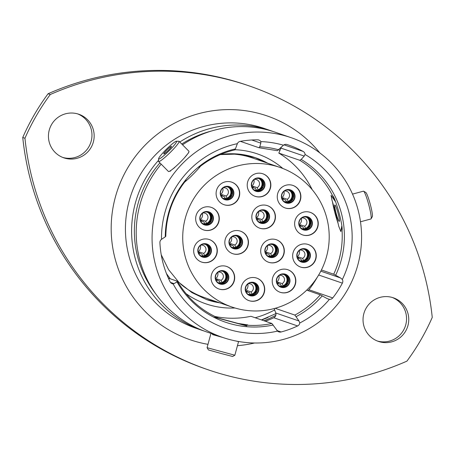 <?xml version="1.0" encoding="UTF-8"?>
<svg xmlns="http://www.w3.org/2000/svg" width="455" height="455" viewBox="0 0 455 455"><rect width="100%" height="100%" fill="white"/><g stroke="black" fill="none" stroke-linecap="round" stroke-linejoin="round"><path stroke-width="0.68" d="M240.342 141.34L258.969 147.738L277.357 150.685L283.459 145.213A3.828 3.794 -71 0 1 287.037 144.525A97.779 96.932 109 0 1 288.595 145.048A97.779 96.932 109 0 1 303.121 151.424A3.828 3.794 -71 0 1 305.095 154.49L304.213 156.088L280.951 148.097L278.818 153.096L299.765 160.291L301.176 159.415L304.213 156.088M234.626 149.877L235.423 148.899L237.368 143.661A3.828 3.794 -71 0 1 240.217 141.363A97.779 96.932 109 0 1 257.672 139.833A3.828 3.794 -71 0 1 260.851 141.596L260.84 143.126L251.734 139.992M237.1 323.3L247.645 324.881L243.254 324.842A88.987 88.213 109 0 0 271.874 323.482L277.584 331.098A3.828 3.794 -71 0 0 281.11 331.974A97.779 96.932 109 0 0 297.604 325.945L273.762 317.755A97.779 96.932 -71 0 1 265.362 321.247M222.518 337.377A105.583 104.661 109 0 0 283.363 339.419A105.583 104.661 109 0 0 361.503 241.042A105.583 104.661 109 0 0 291.126 137.672A105.583 104.661 109 0 0 230.281 135.624A105.583 104.661 109 0 0 152.141 234.006A105.583 104.661 109 0 0 222.518 337.377L212.661 333.862M184.275 157.993L188.694 152.647M321.418 269.969L333.708 274.194A88.987 88.213 109 0 0 341.694 226.306L340.852 231.578L338.736 226.266L335.562 212.24L331.985 200.16L331.064 195.354L335.17 201.269A88.987 88.213 109 0 0 299.765 160.291M367.384 375.102A276.538 274.132 109 0 0 406.924 361.139A224.423 222.467 109 0 0 432.25 317.408A276.538 274.132 109 0 0 249.181 85.91A276.538 274.132 109 0 0 50.272 94.515A224.423 222.467 109 0 0 24.951 138.246A276.538 274.132 109 0 0 208.015 369.744A276.538 274.132 109 0 0 367.384 375.102M392.267 297.468A23.046 22.847 -71 0 1 389.486 341.096A23.046 22.847 -71 0 1 377.314 341M391.687 341.853A23.046 22.847 109 0 0 393.376 297.815A23.046 22.847 109 0 0 363.045 318.841A23.046 22.847 109 0 0 391.687 341.853M77.686 113.898A23.046 22.847 -71 0 1 74.904 157.527A23.046 22.847 -71 0 1 62.733 157.43M77.1 158.283A23.046 22.847 109 0 0 78.795 114.25A23.046 22.847 109 0 0 48.458 135.277A23.046 22.847 109 0 0 77.1 158.283M317.277 277.237A97.779 96.932 -71 0 1 308.905 289.738L332.747 297.928A97.779 96.932 109 0 0 342.37 283.141L318.671 274.996M272.96 131.461A105.583 104.661 109 0 0 270.674 130.642A105.583 104.661 109 0 0 209.829 128.6A105.583 104.661 109 0 0 179.799 142.023M158.556 160.296A105.583 104.661 109 0 0 202.065 330.353A105.583 104.661 109 0 0 204.375 331.115M211.45 131.023A102.819 101.92 109 0 0 210.523 131.268A102.819 101.92 109 0 0 181.773 144.019M159.938 162.879A102.819 101.92 109 0 0 155.582 293.651M169.823 171.279L174.743 167.52M291.126 137.672L275.264 132.223A105.583 104.661 109 0 0 214.419 130.175A105.583 104.661 109 0 0 182.563 144.821M161.184 164.141A105.583 104.661 109 0 0 206.661 331.928L212.627 333.981M237.368 143.661A96.079 95.243 109 0 0 232.67 144.798A96.079 95.243 109 0 0 161.502 239.341L165.267 236.85L165.637 236.196M333.708 274.194L340.528 277.948L342.342 279.478A96.079 95.243 109 0 0 305.095 154.49M342.342 279.478A3.828 3.794 -71 0 1 342.37 283.141M332.747 297.928A3.828 3.794 -71 0 1 329.397 299.373L327.105 298.571L320.286 294.817L306.693 290.148M275.144 308.297L294.874 315.076L298.998 320.974L299.771 322.987A96.079 95.243 109 0 0 329.397 299.373M299.771 322.987A3.828 3.794 -71 0 1 297.604 325.945M170.477 282.407L174.043 283.63L173.105 283.892A96.079 95.243 109 0 0 277.584 331.098M173.105 283.892A3.828 3.794 -71 0 1 170.113 281.821A97.779 96.932 109 0 1 159.91 242.646A3.828 3.794 -71 0 1 161.502 239.341M283.459 145.213A96.079 95.243 109 0 0 260.851 141.596M312.238 189.724A88.987 88.213 109 0 0 278.818 153.096M280.951 148.097A3.828 3.794 109 0 0 281.23 147.073M258.969 147.738L259.771 146.766L260.84 143.126M307.972 290.586A3.828 3.794 109 0 0 308.905 289.738M273.762 317.755A3.828 3.794 109 0 0 275.741 312.983L274.166 308.564M214.783 316.43A88.987 88.213 109 0 0 250.921 316.288L271.874 323.482M168.367 278.136L177.365 281.23L176.995 281.878A90.272 89.481 109 0 0 273.21 325.007M218.428 318.125L218.69 318.238C201.025 310.412 187.301 298.11 177.513 281.326L177.365 281.23M174.043 283.63L176.995 281.878M24.951 138.246L22.75 137.49A224.423 222.467 109 0 1 48.076 93.758A276.538 274.132 -71 0 1 246.985 85.153L249.181 85.91M50.272 94.515L48.076 93.758M208.015 369.744L205.819 368.994A276.538 274.132 -71 0 1 22.75 137.49M176.483 141.255A12.592 1.49 -44.6 0 0 176.375 141.238A12.592 1.49 -44.6 0 0 166.553 149.092A12.592 1.49 -44.6 0 0 158.579 158.806A12.592 1.49 -44.6 0 0 158.715 159.045A12.592 1.49 -44.6 0 0 169.169 150.69A12.592 1.49 -44.6 0 0 176.483 141.255M176.375 141.238L178.883 141.238A14.395 1.701 135.4 0 1 179.014 141.255A14.395 1.701 135.4 0 1 179.099 141.312A14.395 1.701 135.4 0 1 170.352 152.334A14.395 1.701 135.4 0 1 158.698 161.588A14.395 1.701 135.4 0 1 158.613 161.536A14.395 1.701 135.4 0 1 158.545 161.32L158.579 158.806M163.794 153.955A5.392 0.637 -44.6 0 0 168.157 150.491A5.392 0.637 -44.6 0 0 171.433 146.362A5.392 0.637 -44.6 0 0 171.404 146.345A5.392 0.637 -44.6 0 0 167.042 149.809A5.392 0.637 -44.6 0 0 163.766 153.938A5.392 0.637 -44.6 0 0 163.794 153.955M179.099 141.312L188.922 151.259A14.395 1.701 135.4 0 1 180.174 162.287A14.395 1.701 135.4 0 1 168.526 171.541A14.395 1.701 135.4 0 1 168.435 171.484L158.613 161.536M202.026 164.283A18.211 2.15 135.4 0 1 182.825 183.593M221.045 318.966L237.402 323.403L221.045 318.966M238.17 323.465L218.383 318.102M234.848 355.23L232.642 356.492L221.204 353.501L208.435 349.935L207.07 347.683L234.848 355.23L238.545 341.637L237.453 341.29M212.673 333.811L212.576 334.596L222.825 337.479M212.491 334.499L223.075 337.564M213.105 316.868L246.764 325.945M235.849 340.983L238.545 341.637M236.549 341.119L236.833 341.176M339.208 221.392A8.508 0.933 -105.1 0 0 339.367 221.318A8.508 0.933 -105.1 0 0 337.968 212.934A8.508 0.933 -105.1 0 0 334.971 204.983A8.508 0.933 -105.1 0 0 334.931 204.966A8.508 0.933 -105.1 0 0 336.012 212.815A8.508 0.933 -105.1 0 0 339.208 221.392M332.44 201.605A18.211 1.991 -105.1 0 0 338.156 223.542M360.491 221.778L370.933 218.969A14.395 1.575 -105.1 0 0 371.081 218.838A14.395 1.575 -105.1 0 0 368.715 204.659A14.395 1.575 -105.1 0 0 363.642 191.208A14.395 1.575 -105.1 0 0 363.573 191.18A14.395 1.575 -105.1 0 0 363.454 191.168L352.528 194.109M342.046 230.457A18.211 1.991 -105.1 0 0 338.838 212.087A18.211 1.991 -105.1 0 0 332.542 195.622M365.757 192.448A12.592 1.376 74.9 0 1 365.814 192.476A12.592 1.376 74.9 0 1 370.256 204.244A12.592 1.376 74.9 0 1 372.321 216.654L371.081 218.838M226.618 266.454A11.915 11.807 -71 0 1 225.629 289.175A11.915 11.807 -71 0 1 218.883 288.982M219.873 266.26A11.915 11.807 -71 0 1 234.678 278.153A11.915 11.807 -71 0 1 218.997 289.027A11.915 11.807 -71 0 1 219.873 266.26M256.66 278.085A11.915 11.807 -71 0 1 255.67 300.806A11.915 11.807 -71 0 1 248.919 300.618M249.909 277.891A11.915 11.807 -71 0 1 264.713 289.789A11.915 11.807 -71 0 1 249.033 300.658A11.915 11.807 -71 0 1 249.909 277.891M287.776 269.713A11.915 11.807 -71 0 1 286.786 292.434A11.915 11.807 -71 0 1 280.035 292.241M281.025 269.519A11.915 11.807 -71 0 1 295.83 281.412A11.915 11.807 -71 0 1 280.149 292.281A11.915 11.807 -71 0 1 281.025 269.519M308.217 244.494A11.915 11.807 -71 0 1 307.227 267.216A11.915 11.807 -71 0 1 300.476 267.022M301.466 244.301A11.915 11.807 -71 0 1 316.271 256.193A11.915 11.807 -71 0 1 300.59 267.062A11.915 11.807 -71 0 1 301.466 244.301M267.386 205.632A11.915 11.807 -71 0 1 266.397 228.353A11.915 11.807 -71 0 1 259.646 228.165M260.635 205.438A11.915 11.807 -71 0 1 275.44 217.336A11.915 11.807 -71 0 1 259.76 228.205A11.915 11.807 -71 0 1 260.635 205.438M276.259 239.7A11.915 11.807 -71 0 1 275.269 262.427A11.915 11.807 -71 0 1 268.518 262.234M269.508 239.512A11.915 11.807 -71 0 1 284.318 251.405A11.915 11.807 -71 0 1 268.632 262.273A11.915 11.807 -71 0 1 269.508 239.512M209.243 239.506A11.915 11.807 -71 0 1 208.254 262.234A11.915 11.807 -71 0 1 201.502 262.04M202.492 239.319A11.915 11.807 -71 0 1 217.297 251.211A11.915 11.807 -71 0 1 201.616 262.08A11.915 11.807 -71 0 1 202.492 239.319M211.228 207.355A11.915 11.807 -71 0 1 210.238 230.076A11.915 11.807 -71 0 1 203.487 229.883M204.477 207.161A11.915 11.807 -71 0 1 219.282 219.054A11.915 11.807 -71 0 1 203.601 229.923A11.915 11.807 -71 0 1 204.477 207.161M231.669 182.136A11.915 11.807 -71 0 1 230.674 204.858A11.915 11.807 -71 0 1 223.928 204.665M224.918 181.943A11.915 11.807 -71 0 1 239.722 193.836A11.915 11.807 -71 0 1 224.042 204.71A11.915 11.807 -71 0 1 224.918 181.943M262.785 173.764A11.915 11.807 -71 0 1 261.796 196.486A11.915 11.807 -71 0 1 255.045 196.293M256.034 173.571A11.915 11.807 -71 0 1 270.839 185.464A11.915 11.807 -71 0 1 255.158 196.332A11.915 11.807 -71 0 1 256.034 173.571M292.821 185.395A11.915 11.807 -71 0 1 291.831 208.117A11.915 11.807 -71 0 1 285.08 207.924M286.07 185.202A11.915 11.807 -71 0 1 300.88 197.095A11.915 11.807 -71 0 1 285.194 207.963A11.915 11.807 -71 0 1 286.07 185.202M310.202 212.337A11.915 11.807 -71 0 1 309.212 235.059A11.915 11.807 -71 0 1 302.461 234.871M303.451 212.144A11.915 11.807 -71 0 1 318.255 224.042A11.915 11.807 -71 0 1 302.575 234.911A11.915 11.807 -71 0 1 303.451 212.144M240.394 231.123A11.915 11.807 -71 0 1 239.404 253.85A11.915 11.807 -71 0 1 232.653 253.657M233.642 230.935A11.915 11.807 -71 0 1 248.447 242.828A11.915 11.807 -71 0 1 232.767 253.697A11.915 11.807 -71 0 1 233.642 230.935M237.408 165.99A73.812 73.17 109 0 0 182.779 234.769A73.812 73.17 109 0 0 231.982 307.04A73.812 73.17 109 0 0 274.524 308.467A73.812 73.17 109 0 0 329.153 239.688A73.812 73.17 109 0 0 279.95 167.417A73.812 73.17 109 0 0 237.408 165.99M180.516 283.92A73.812 73.17 109 0 0 204.221 297.502L231.982 307.04M279.95 167.417L252.184 157.879A73.812 73.17 109 0 0 225.14 154.023M232.329 236.481L232.642 236.714L232.624 236.31M235.747 247.19L234.797 244.989A4.396 4.357 109 0 0 232.642 236.714M234.797 244.989L230.736 243.647A5.847 5.796 -71 0 1 229.764 244.295M229.309 243.544A6.234 6.177 109 0 0 231.538 237.049M235.736 247.15A6.336 6.285 109 0 0 238.38 237.47M233.955 247.281L234.626 247.475M231.976 245.427L232.914 245.495L234.132 247.583M229.394 243.891A4.396 4.357 109 0 0 232.914 245.495M231.134 245.182L230.736 243.647M231.862 247.264A6.125 6.069 109 0 0 239.796 241.702A6.125 6.069 109 0 0 235.844 235.684M302.137 217.695L302.45 217.928L302.433 217.524M305.55 228.404L304.605 226.198A4.396 4.357 109 0 0 302.45 217.928M304.605 226.198L300.545 224.855A5.847 5.796 -71 0 1 299.572 225.509M299.117 224.753A6.234 6.177 109 0 0 301.346 218.263M305.544 228.364A6.336 6.285 109 0 0 308.189 218.684M303.758 228.49L304.435 228.689M301.784 226.641L302.723 226.704L303.94 228.791M299.202 225.106A4.396 4.357 109 0 0 302.723 226.704M300.943 226.397L300.545 224.855M301.671 228.478A6.125 6.069 109 0 0 309.605 222.916A6.125 6.069 109 0 0 305.652 216.899M284.756 190.747L285.075 190.986L285.052 190.577M288.174 201.457L287.224 199.256A4.396 4.357 109 0 0 285.075 190.986M287.224 199.256L283.164 197.914A5.847 5.796 -71 0 1 282.197 198.568M281.736 197.811A6.234 6.177 109 0 0 283.965 191.316M288.163 201.417A6.336 6.285 109 0 0 290.808 191.743M286.383 201.548L287.054 201.747M284.403 199.694L285.342 199.762L286.559 201.849M281.821 198.164A4.396 4.357 109 0 0 285.342 199.762M283.567 199.449L283.164 197.914M284.295 201.531A6.125 6.069 109 0 0 292.224 195.969A6.125 6.069 109 0 0 288.271 189.951M254.72 179.116L255.033 179.35L255.016 178.946M258.133 189.826L257.189 187.625A4.396 4.357 109 0 0 255.033 179.35M257.189 187.625L253.128 186.283A5.847 5.796 -71 0 1 252.155 186.931M251.7 186.18A6.234 6.177 109 0 0 253.93 179.685M258.127 189.786A6.336 6.285 109 0 0 260.772 180.106M256.341 189.917L257.018 190.11M254.368 188.063L255.306 188.131L256.523 190.218M251.786 186.533A4.396 4.357 109 0 0 255.306 188.131M253.526 187.818L253.128 186.283M254.254 189.9A6.125 6.069 109 0 0 262.188 184.338A6.125 6.069 109 0 0 258.235 178.32M223.604 187.494L223.917 187.727L223.9 187.323M227.017 198.204L226.072 195.997A4.396 4.357 109 0 0 223.917 187.727M226.072 195.997L222.012 194.655A5.847 5.796 -71 0 1 221.039 195.309M220.584 194.552A6.234 6.177 109 0 0 222.813 188.057M227.005 198.158A6.336 6.285 109 0 0 229.656 188.484M225.225 198.289L225.902 198.488M223.251 196.435L224.184 196.503L225.401 198.59M220.669 194.905A4.396 4.357 109 0 0 224.184 196.503M222.41 196.196L222.012 194.655M223.138 198.278A6.125 6.069 109 0 0 231.072 192.715A6.125 6.069 109 0 0 227.119 186.698M203.163 212.707L203.476 212.946L203.459 212.536M206.576 223.416L205.632 221.215A4.396 4.357 109 0 0 203.476 212.946M205.632 221.215L201.571 219.873A5.847 5.796 -71 0 1 200.598 220.527M200.143 219.771A6.234 6.177 109 0 0 202.373 213.276M206.57 223.377A6.336 6.285 109 0 0 209.215 213.702M204.79 223.507L205.461 223.706M202.811 221.653L203.749 221.721L204.966 223.809M200.228 220.123A4.396 4.357 109 0 0 203.749 221.721M201.969 221.409L201.571 219.873M202.697 223.49A6.125 6.069 109 0 0 210.631 217.934A6.125 6.069 109 0 0 206.678 211.911M201.178 244.864L201.491 245.097L201.474 244.693M204.596 255.573L203.647 253.372A4.396 4.357 109 0 0 201.491 245.097M203.647 253.372L199.586 252.03A5.847 5.796 -71 0 1 198.613 252.679M198.158 251.928A6.234 6.177 109 0 0 200.388 245.433M204.585 255.534A6.336 6.285 109 0 0 207.23 245.854M202.805 255.664L203.476 255.858M200.826 253.81L201.764 253.879L202.981 255.966M198.243 252.275A4.396 4.357 109 0 0 201.764 253.879M199.984 253.566L199.586 252.03M200.718 255.647A6.125 6.069 109 0 0 208.646 250.085A6.125 6.069 109 0 0 204.693 244.068M268.194 245.057L268.507 245.29L268.49 244.887M271.612 255.767L270.662 253.56A4.396 4.357 109 0 0 268.507 245.29M270.662 253.56L266.602 252.224A5.847 5.796 -71 0 1 265.635 252.872M265.174 252.115A6.234 6.177 109 0 0 267.404 245.626M271.601 255.727A6.336 6.285 109 0 0 274.246 246.047M269.821 255.858L270.492 256.051M267.841 254.004L268.78 254.072L269.997 256.159M265.259 252.468A4.396 4.357 109 0 0 268.78 254.072M267.005 253.759L266.602 252.224M267.733 255.841A6.125 6.069 109 0 0 275.662 250.278A6.125 6.069 109 0 0 271.709 244.261M259.322 210.989L259.634 211.222L259.617 210.819M262.74 221.699L261.79 219.492A4.396 4.357 109 0 0 259.634 211.222M261.79 219.492L257.729 218.15A5.847 5.796 -71 0 1 256.757 218.804M256.301 218.047A6.234 6.177 109 0 0 258.531 211.558M262.728 221.659A6.336 6.285 109 0 0 265.373 211.979M260.948 221.784L261.619 221.983M258.969 219.936L259.907 219.998L261.125 222.085M256.387 218.4A4.396 4.357 109 0 0 259.907 219.998M258.127 219.691L257.729 218.15M258.855 221.773A6.125 6.069 109 0 0 266.789 216.21A6.125 6.069 109 0 0 262.836 210.193M300.152 249.846L300.465 250.085L300.448 249.676M303.57 260.556L302.62 258.355A4.396 4.357 109 0 0 300.465 250.085M302.62 258.355L298.56 257.012A5.847 5.796 -71 0 1 297.587 257.666M297.132 256.91A6.234 6.177 109 0 0 299.362 250.415M303.559 260.516A6.336 6.285 109 0 0 306.204 250.841M301.779 260.647L302.45 260.846M299.799 258.793L300.738 258.861L301.955 260.948M297.217 257.263A4.396 4.357 109 0 0 300.738 258.861M298.958 258.548L298.56 257.012M299.691 260.63A6.125 6.069 109 0 0 307.62 255.073A6.125 6.069 109 0 0 303.667 249.05M279.711 275.065L280.024 275.303L280.007 274.894M283.129 285.774L282.18 283.573A4.396 4.357 109 0 0 280.024 275.303M282.18 283.573L278.119 282.231A5.847 5.796 -71 0 1 277.152 282.885M276.691 282.128A6.234 6.177 109 0 0 278.921 275.633M283.118 285.734A6.336 6.285 109 0 0 285.763 276.06M281.338 285.865L282.009 286.064M279.359 284.011L280.297 284.079L281.514 286.167M276.776 282.481A4.396 4.357 109 0 0 280.297 284.079M278.523 283.766L278.119 282.231M279.251 285.848A6.125 6.069 109 0 0 287.179 280.286A6.125 6.069 109 0 0 283.226 274.268M248.595 283.442L248.908 283.675L248.891 283.272M252.013 294.152L251.063 291.945A4.396 4.357 109 0 0 248.908 283.675M251.063 291.945L247.002 290.603A5.847 5.796 -71 0 1 246.03 291.257M245.575 290.5A6.234 6.177 109 0 0 247.804 284.011M252.002 294.112A6.336 6.285 109 0 0 254.646 284.432M250.222 294.237L250.893 294.436M248.242 292.389L249.181 292.451L250.398 294.539M245.66 290.853A4.396 4.357 109 0 0 249.181 292.451M247.401 292.144L247.002 290.603M248.134 294.226A6.125 6.069 109 0 0 256.063 288.663A6.125 6.069 109 0 0 252.11 282.646M218.559 271.811L218.872 272.044L218.855 271.635M221.972 282.521L221.028 280.314A4.396 4.357 109 0 0 218.872 272.044M221.028 280.314L216.967 278.972A5.847 5.796 -71 0 1 215.994 279.626M215.533 278.869A6.234 6.177 109 0 0 217.769 272.374M221.96 282.475A6.336 6.285 109 0 0 224.611 272.801M220.18 282.606L220.851 282.805M218.207 280.752L219.139 280.82L220.356 282.908M215.619 279.222A4.396 4.357 109 0 0 219.139 280.82M217.365 280.513L216.967 278.972M218.093 282.595A6.125 6.069 109 0 0 226.021 277.032A6.125 6.069 109 0 0 222.074 271.015M270.674 130.642L264.491 128.52A105.583 104.661 109 0 0 203.647 126.473A105.583 104.661 109 0 0 125.506 224.855A105.583 104.661 109 0 0 195.883 328.226L202.065 330.353M207.981 344.338A118.346 117.316 -71 0 1 111.27 233.17A118.346 117.316 -71 0 1 198.846 113.613A118.346 117.316 -71 0 1 319.859 152.931M275.827 315.281A99.201 98.337 -71 0 1 263.934 320.758M261.653 319.973A97.779 96.932 109 0 0 268.097 317.374M235.423 148.899A90.272 89.481 109 0 0 232.141 149.718A90.272 89.481 109 0 0 165.267 236.85M335.682 275.207A90.272 89.481 109 0 0 301.176 159.415M278.75 149.797A90.272 89.481 109 0 0 259.771 146.766M294.874 315.076A88.987 88.213 109 0 0 320.286 294.817M296.211 316.6A90.272 89.481 109 0 0 322.265 295.83M254.567 342.996A118.346 117.316 -71 0 1 237.447 345.681M276.936 330.535L281.11 331.974M275.741 312.983L298.998 320.974M283.983 144.849L303.121 151.424M320.803 271.169L340.528 277.948M219.702 302.82A75.018 74.364 -71 0 1 206.752 299.646L191.896 292.605L178.963 282.436L168.572 269.633L161.246 254.828M234.956 307.989A79.272 78.584 -71 0 1 186.004 293.623M170.335 278.813A79.272 78.584 -71 0 1 166.428 273.495M254.834 157.521A75.018 74.364 -71 0 1 266.34 162.742L254.834 157.521M220.277 154.603A75.018 74.364 -71 0 1 255.5 157.743A75.018 74.364 -71 0 1 267.665 163.197M218.377 302.365A75.018 74.364 -71 0 1 206.092 299.413L218.372 302.359M235.042 149.729A79.272 78.584 -71 0 1 282.879 168.498M278.818 149.718A92.177 91.375 -71 0 1 279.962 150.417M274.655 309.929A92.177 91.375 -71 0 1 255.175 317.744M218.832 283.346L222.626 283.471L224.668 282.521L227.17 279.177L226.8 274.086L223.587 271.055A6.592 6.535 -71 0 1 222.631 283.471A6.592 6.535 -71 0 1 219.316 283.488M223.741 284.108A6.888 6.825 -71 0 1 215.403 279.245A6.888 6.825 -71 0 1 220.277 270.822A6.888 6.825 -71 0 1 228.62 275.685A6.888 6.825 -71 0 1 223.741 284.108M219.782 283.67C214.754 282.515 213.076 273.529 220.271 271.072A6.592 6.535 109 0 0 219.782 283.67A6.592 6.535 109 0 0 228.461 277.652A6.592 6.535 109 0 0 220.283 271.066L224.065 271.197M248.874 294.976L252.661 295.107L254.709 294.152L257.206 290.808L256.842 285.723L253.623 282.686A6.592 6.535 -71 0 1 252.673 295.107A6.592 6.535 -71 0 1 249.351 295.124M253.782 295.744A6.888 6.825 -71 0 1 245.438 290.876A6.888 6.825 -71 0 1 250.318 282.453A6.888 6.825 -71 0 1 258.656 287.315A6.888 6.825 -71 0 1 253.782 295.744M249.818 295.301C244.796 294.146 243.112 285.16 250.313 282.703A6.592 6.535 109 0 0 249.818 295.301A6.592 6.535 109 0 0 258.497 289.289A6.592 6.535 109 0 0 250.301 282.703L254.106 282.828M279.99 286.604L283.784 286.73L285.825 285.78L288.322 282.436L287.958 277.345L284.739 274.314A6.592 6.535 -71 0 1 283.789 286.73A6.592 6.535 -71 0 1 280.468 286.747M284.898 287.367A6.888 6.825 -71 0 1 276.555 282.498A6.888 6.825 -71 0 1 281.435 274.075A6.888 6.825 -71 0 1 289.772 278.943A6.888 6.825 -71 0 1 284.898 287.367M280.934 286.929C275.912 285.774 274.228 276.788 281.429 274.331A6.592 6.535 109 0 0 280.934 286.929A6.592 6.535 109 0 0 289.619 280.911A6.592 6.535 109 0 0 281.435 274.325M300.431 261.386L304.219 261.511L306.266 260.561L308.763 257.217L308.399 252.127L305.18 249.095A6.592 6.535 -71 0 1 304.23 261.511A6.592 6.535 -71 0 1 300.909 261.528M305.339 262.148A6.888 6.825 -71 0 1 296.996 257.285A6.888 6.825 -71 0 1 301.875 248.862A6.888 6.825 -71 0 1 310.213 253.725A6.888 6.825 -71 0 1 305.339 262.148M301.375 261.71C296.353 260.556 294.669 251.569 301.87 249.112A6.592 6.535 109 0 0 301.375 261.71A6.592 6.535 109 0 0 310.054 255.693A6.592 6.535 109 0 0 301.875 249.107L305.663 249.238M259.6 222.523L263.388 222.654L265.436 221.699L267.932 218.355L267.568 213.264L264.349 210.233A6.592 6.535 -71 0 1 263.399 222.654A6.592 6.535 -71 0 1 260.078 222.671M264.503 223.286A6.888 6.825 -71 0 1 256.165 218.423A6.888 6.825 -71 0 1 261.045 210A6.888 6.825 -71 0 1 269.383 214.862A6.888 6.825 -71 0 1 264.503 223.286M260.544 222.848C255.522 221.693 253.839 212.707 261.039 210.25A6.592 6.535 109 0 0 260.544 222.848A6.592 6.535 109 0 0 269.224 216.836A6.592 6.535 109 0 0 261.045 210.244M268.473 256.592L272.266 256.722L274.308 255.767L276.805 252.423L276.441 247.338L273.222 244.301A6.592 6.535 -71 0 1 272.272 256.722A6.592 6.535 -71 0 1 268.95 256.739M273.381 257.359A6.888 6.825 -71 0 1 265.037 252.491A6.888 6.825 -71 0 1 269.917 244.068A6.888 6.825 -71 0 1 278.255 248.936A6.888 6.825 -71 0 1 273.381 257.359M269.417 256.921C264.395 255.761 262.711 246.775 269.912 244.318A6.592 6.535 109 0 0 269.417 256.921A6.592 6.535 109 0 0 278.102 250.904A6.592 6.535 109 0 0 269.917 244.312M201.457 256.404L205.245 256.529L207.292 255.573L209.789 252.235L209.425 247.145L206.206 244.107A6.592 6.535 -71 0 1 205.256 256.529A6.592 6.535 -71 0 1 201.935 256.546M206.365 257.166A6.888 6.825 -71 0 1 198.022 252.298A6.888 6.825 -71 0 1 202.902 243.874A6.888 6.825 -71 0 1 211.239 248.743A6.888 6.825 -71 0 1 206.365 257.166M202.885 244.125A6.592 6.535 109 0 0 202.401 256.728A6.592 6.535 109 0 0 211.08 250.711A6.592 6.535 109 0 0 202.902 244.119M203.442 224.247L207.23 224.372L209.277 223.422L211.774 220.078L211.41 214.987L208.191 211.956A6.592 6.535 -71 0 1 207.241 224.372A6.592 6.535 -71 0 1 203.92 224.389M208.344 225.009A6.888 6.825 -71 0 1 200.007 220.146A6.888 6.825 -71 0 1 204.886 211.723A6.888 6.825 -71 0 1 213.224 216.586A6.888 6.825 -71 0 1 208.344 225.009M204.869 211.973A6.592 6.535 109 0 0 204.386 224.571A6.592 6.535 109 0 0 213.065 218.554A6.592 6.535 109 0 0 204.886 211.967L208.669 212.098M223.877 199.028L227.671 199.154L229.718 198.204L232.215 194.859L231.845 189.769L228.632 186.738A6.592 6.535 -71 0 1 227.682 199.159A6.592 6.535 -71 0 1 224.361 199.171M228.785 199.79A6.888 6.825 -71 0 1 220.447 194.928A6.888 6.825 -71 0 1 225.327 186.505A6.888 6.825 -71 0 1 233.665 191.367A6.888 6.825 -71 0 1 228.785 199.79M224.827 199.353C219.799 198.198 218.121 189.212 225.322 186.755A6.592 6.535 109 0 0 224.827 199.353A6.592 6.535 109 0 0 233.506 193.335A6.592 6.535 109 0 0 225.327 186.749M254.993 190.656L258.787 190.781L260.834 189.826L263.331 186.487L262.962 181.397L259.748 178.36A6.592 6.535 -71 0 1 258.798 190.781A6.592 6.535 -71 0 1 255.477 190.799M259.902 191.418A6.888 6.825 -71 0 1 251.564 186.55A6.888 6.825 -71 0 1 256.444 178.127A6.888 6.825 -71 0 1 264.782 182.995A6.888 6.825 -71 0 1 259.902 191.418M256.427 178.377A6.592 6.535 109 0 0 255.943 190.981A6.592 6.535 109 0 0 264.622 184.963A6.592 6.535 109 0 0 256.444 178.377L260.226 178.508M285.035 202.287L288.828 202.412L290.87 201.463L293.367 198.118L293.003 193.028L289.789 189.997A6.592 6.535 -71 0 1 288.834 202.412A6.592 6.535 -71 0 1 285.512 202.429M289.943 203.049A6.888 6.825 -71 0 1 281.605 198.181A6.888 6.825 -71 0 1 286.479 189.758A6.888 6.825 -71 0 1 294.817 194.626A6.888 6.825 -71 0 1 289.943 203.049M285.979 202.612C280.957 201.457 279.279 192.471 286.474 190.014A6.592 6.535 109 0 0 285.979 202.612A6.592 6.535 109 0 0 294.664 196.594A6.592 6.535 109 0 0 286.479 190.008L290.267 190.139M302.41 229.229L306.204 229.36L308.251 228.404L310.748 225.06L310.378 219.975L307.165 216.938A6.592 6.535 -71 0 1 306.215 229.36A6.592 6.535 -71 0 1 302.893 229.377M307.318 229.997A6.888 6.825 -71 0 1 298.98 225.128A6.888 6.825 -71 0 1 303.86 216.705A6.888 6.825 -71 0 1 312.198 221.568A6.888 6.825 -71 0 1 307.318 229.997M303.36 229.553C298.338 228.399 296.654 219.412 303.855 216.955A6.592 6.535 109 0 0 303.36 229.553A6.592 6.535 109 0 0 312.039 223.542A6.592 6.535 109 0 0 303.86 216.95L307.643 217.081M232.607 248.02L236.395 248.146L238.443 247.19L240.94 243.852L240.576 238.761L237.356 235.724A6.592 6.535 -71 0 1 236.407 248.146A6.592 6.535 -71 0 1 233.085 248.163M237.51 248.783A6.888 6.825 -71 0 1 229.172 243.914A6.888 6.825 -71 0 1 234.052 235.491A6.888 6.825 -71 0 1 242.39 240.359A6.888 6.825 -71 0 1 237.51 248.783M233.551 248.345C228.529 247.184 226.846 238.204 234.046 235.741A6.592 6.535 109 0 0 233.551 248.345A6.592 6.535 109 0 0 242.231 242.327A6.592 6.535 109 0 0 234.052 235.736L237.834 235.872M231.993 247.31L231.328 247.037A6.125 6.069 109 0 0 240.052 241.724A6.125 6.069 109 0 0 235.28 235.536L235.969 235.73M231.976 247.548A6.353 6.296 109 0 0 240.348 241.747A6.353 6.296 109 0 0 236.1 235.531M301.801 228.524L301.136 228.251A6.125 6.069 109 0 0 309.861 222.933A6.125 6.069 109 0 0 305.089 216.745L305.777 216.938M301.779 228.757A6.353 6.296 109 0 0 310.151 222.961A6.353 6.296 109 0 0 305.908 216.745M284.421 201.576L283.761 201.303A6.125 6.069 109 0 0 292.485 195.991A6.125 6.069 109 0 0 287.714 189.803L288.402 189.997M284.403 201.815A6.353 6.296 109 0 0 292.775 196.014A6.353 6.296 109 0 0 288.533 189.798M254.385 189.945L253.719 189.672A6.125 6.069 109 0 0 262.444 184.36A6.125 6.069 109 0 0 257.672 178.172L258.36 178.366M254.362 190.184A6.353 6.296 109 0 0 262.74 184.383A6.353 6.296 109 0 0 258.491 178.167M223.268 198.323L222.603 198.05A6.125 6.069 109 0 0 231.328 192.732A6.125 6.069 109 0 0 226.556 186.544L227.244 186.738M223.246 198.556A6.353 6.296 109 0 0 231.618 192.761A6.353 6.296 109 0 0 227.375 186.539M202.828 223.536L202.162 223.263A6.125 6.069 109 0 0 210.887 217.951A6.125 6.069 109 0 0 206.115 211.763L206.803 211.956M202.811 223.775A6.353 6.296 109 0 0 211.183 217.973A6.353 6.296 109 0 0 206.934 211.757M200.843 255.693L200.183 255.42A6.125 6.069 109 0 0 208.902 250.108A6.125 6.069 109 0 0 204.13 243.92L204.824 244.113M200.826 255.932A6.353 6.296 109 0 0 209.198 250.131A6.353 6.296 109 0 0 204.955 243.914M267.858 255.886L267.199 255.613A6.125 6.069 109 0 0 275.918 250.295A6.125 6.069 109 0 0 271.146 244.113L271.84 244.301M267.841 256.119A6.353 6.296 109 0 0 276.213 250.324A6.353 6.296 109 0 0 271.971 244.107M258.986 221.818L258.321 221.545A6.125 6.069 109 0 0 267.045 216.227A6.125 6.069 109 0 0 262.273 210.039L262.962 210.233M258.969 222.051A6.353 6.296 109 0 0 267.341 216.256A6.353 6.296 109 0 0 263.092 210.034M299.817 260.675L299.151 260.402A6.125 6.069 109 0 0 307.876 255.09A6.125 6.069 109 0 0 303.104 248.902L303.798 249.095M299.799 260.914A6.353 6.296 109 0 0 308.171 255.113A6.353 6.296 109 0 0 303.923 248.896M279.376 285.894L278.716 285.621A6.125 6.069 109 0 0 287.435 280.308A6.125 6.069 109 0 0 282.663 274.12L283.357 274.314M279.359 286.132A6.353 6.296 109 0 0 287.731 280.331A6.353 6.296 109 0 0 283.488 274.115M248.259 294.271L247.594 293.998A6.125 6.069 109 0 0 256.319 288.68A6.125 6.069 109 0 0 251.547 282.492L252.241 282.686M248.242 294.504A6.353 6.296 109 0 0 256.614 288.709A6.353 6.296 109 0 0 252.371 282.492M218.218 282.635L217.558 282.367A6.125 6.069 109 0 0 226.283 277.049A6.125 6.069 109 0 0 221.511 270.861L222.199 271.055M218.201 282.873A6.353 6.296 109 0 0 226.573 277.078A6.353 6.296 109 0 0 222.33 270.856M199.051 167.349C208.811 159.483 219.708 153.921 231.737 150.656L234.803 149.888M165.802 236.355C166.183 215.34 172.951 196.634 186.089 180.243M220.248 154.615L238.073 154.035L255.5 157.743M261.483 319.911L275.906 313.614M170.579 171.137L170.272 170.824M207.07 347.677L210.762 334.089M365.814 192.476L363.642 191.208M202.401 256.728C197.379 255.568 195.695 246.587 202.896 244.125L206.689 244.255M204.386 224.571C199.364 223.416 197.68 214.43 204.881 211.973M255.943 190.981C250.921 189.82 249.238 180.84 256.438 178.377M225.322 186.755L229.11 186.88M269.912 244.318L273.705 244.443M261.039 210.25L264.827 210.375M281.429 274.331L285.222 274.456"/></g></svg>
